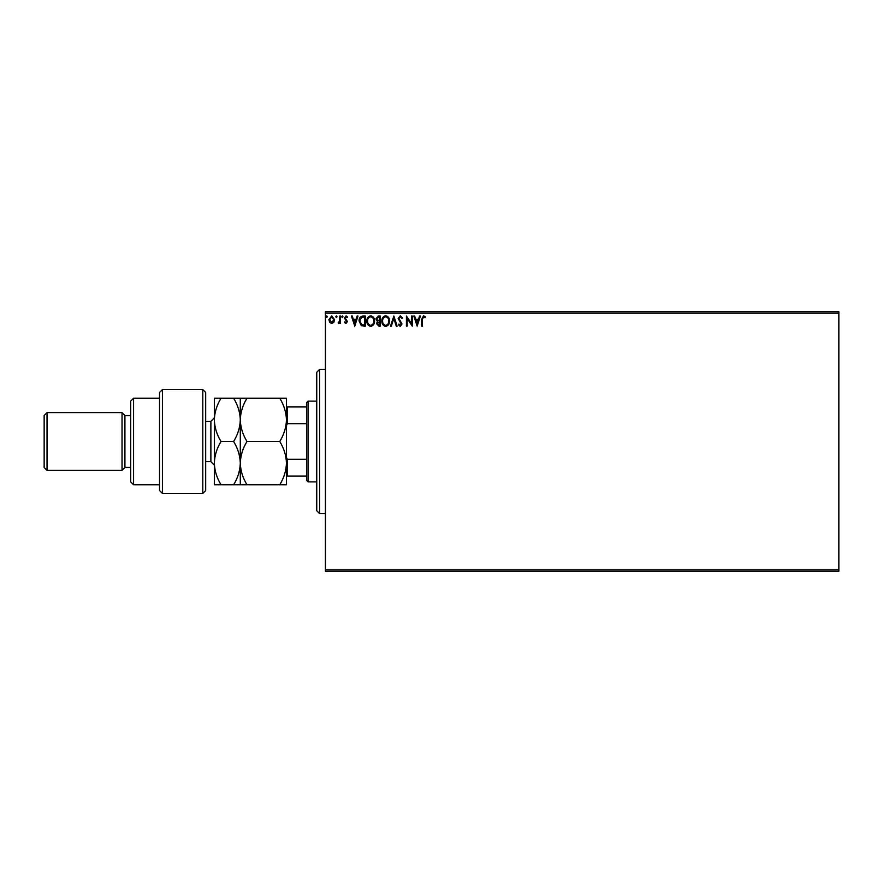 <?xml version="1.0" encoding="UTF-8"?>
<svg xmlns="http://www.w3.org/2000/svg" width="883" height="883" viewBox="0 0 883 883"><rect width="100%" height="100%" fill="white"/><g stroke="black" fill="none" stroke-linecap="round" stroke-linejoin="round"><path stroke-width="1.32" d="M838.85 571.301L325.397 571.301L325.397 569.866L838.85 569.866L838.85 571.301M838.85 313.134L325.397 313.134L325.397 311.699L838.85 311.699L838.85 569.866M333.829 322.306L331.732 323.531L329.646 322.317L328.895 319.69L331.732 315.893L334.591 319.69L333.829 322.306M340.54 316.026L340.54 323.399L339.767 323.399L339.767 322.317L338.41 323.531L338.189 322.494L339.646 321.037L339.767 316.026L340.54 316.026M345.926 323.531L344.425 322.483L344.878 321.842L345.871 322.626L346.622 321.633L344.425 318.023L346.059 315.893L347.659 316.887L347.218 317.571L346.147 316.798L345.198 317.979L347.405 321.589L345.926 323.531M362.913 316.026L365.264 316.026L365.264 326.114L361.335 325.75L359.05 320.937C358.928 318.023 360.22 316.39 362.913 316.026M380.275 316.026L380.275 326.114L378.851 326.114L376.522 323.62L377.471 321.467L375.871 318.884L378.255 316.026L380.275 316.026M393.862 316.026L397.107 326.114L396.257 326.114L393.807 318.454L391.346 326.114L390.507 326.114L393.862 316.026M411.467 316.026L412.251 316.026L412.251 326.114L407.195 318.586L407.195 326.114L406.423 326.114L406.423 316.026L411.467 323.531L411.467 316.026M422.471 319.403L422.471 326.114L421.699 326.114L421.699 319.304L423.542 315.761L425.451 316.931L425.054 317.703L423.553 316.798L422.471 319.403M325.397 313.134L325.397 569.866M417.162 326.114L413.796 316.026L414.646 316.026L415.683 319.26L418.52 319.26L419.557 316.026L420.407 316.026L417.162 326.114M400.275 315.761L402.538 317.968L401.908 318.476L400.33 316.798L398.917 318.509L402.019 324.017L400.22 326.379L398.266 324.668L398.873 324.05L400.231 325.341L401.246 324.061L398.134 318.498L400.275 315.761M389.602 321.026C389.657 323.906 388.377 325.684 385.761 326.379C383.09 325.75 381.776 323.984 381.831 321.07C381.776 318.189 383.067 316.423 385.705 315.761C388.332 316.401 389.635 318.145 389.602 321.026M374.58 321.026C374.635 323.906 373.366 325.684 370.75 326.379C368.079 325.75 366.765 323.984 366.82 321.07C366.765 318.189 368.056 316.423 370.683 315.761C373.321 316.401 374.613 318.145 374.58 321.026M354.778 326.114L351.412 316.026L352.262 316.026L353.299 319.26L356.136 319.26L357.174 316.026L358.012 316.026L354.778 326.114M343.001 316.732L342.35 317.571L341.71 316.732L342.35 315.893L343.001 316.732M337.041 316.732L336.401 317.571L335.75 316.732L336.401 315.893L337.041 316.732M327.339 316.732L326.688 317.571L326.048 316.732L326.688 315.893L327.339 316.732M416.014 320.297L417.107 323.686L418.189 320.297L416.014 320.297M382.604 321.07C382.571 323.388 383.608 324.801 385.728 325.341C387.836 324.778 388.862 323.344 388.818 321.026C388.851 318.73 387.825 317.317 385.728 316.798C383.597 317.317 382.56 318.741 382.604 321.07M378.697 325.076L379.502 325.076L379.502 321.842L377.295 323.597L378.697 325.076M379.105 320.805L379.502 317.052L378.608 317.052L376.655 318.884L377.869 320.695L379.105 320.805M367.593 321.07C367.56 323.388 368.597 324.801 370.717 325.341C372.825 324.778 373.851 323.344 373.807 321.026C373.84 318.73 372.814 317.317 370.717 316.798C368.586 317.317 367.538 318.741 367.593 321.07M364.48 325.076L364.48 317.052L361.577 317.317L359.822 320.948L361.743 324.801L364.48 325.076M353.63 320.297L354.712 323.686L355.794 320.297L353.63 320.297M329.668 319.679L331.743 322.626L333.807 319.679L331.743 316.798L329.668 319.679M319.624 513.619L316.743 510.727L316.743 372.273L319.624 369.381L319.624 513.619L325.397 513.619M308.09 481.886L306.644 480.44L306.644 402.56L308.09 401.114L308.09 481.886L316.743 481.886M306.644 423.663L287.317 423.663L286.456 425.639M286.456 457.361L287.317 459.337L287.317 476.114L286.456 476.114M306.644 459.337L287.317 459.337M286.456 406.886L287.317 406.886L287.317 423.663M306.644 406.886L287.317 406.886M306.644 476.114L287.317 476.114M202.803 389.58L205.684 392.46L205.684 490.54L202.803 493.42L202.803 389.58L162.417 389.58L162.417 493.42L202.803 493.42M133.576 484.767L130.684 481.886L130.684 401.114L133.576 398.233L133.576 484.767L159.536 484.767M130.684 467.46L124.922 467.46L124.922 415.54L122.031 412.659L122.031 470.341L47.031 470.341L47.031 412.659L122.031 412.659M47.031 470.341L44.15 467.46L44.15 415.54L47.031 412.659M162.417 493.42L159.536 490.54L159.536 392.46L162.417 389.58M221.037 398.233C216.832 405.054 214.591 412.262 214.337 419.866C214.613 427.549 216.854 434.767 221.037 441.5C216.843 448.277 214.613 455.485 214.337 463.134C214.602 470.771 216.832 477.979 221.037 484.767L214.337 484.767L214.337 398.233L233.609 398.233C237.792 404.966 240.021 412.173 240.297 419.866C240.551 412.262 242.792 405.054 246.997 398.233L279.756 398.233C283.94 404.966 286.18 412.173 286.456 419.866C286.202 427.46 283.973 434.679 279.756 441.5C283.962 448.288 286.191 455.507 286.456 463.134C286.191 470.771 283.962 477.99 279.756 484.767L286.456 484.767L286.456 398.233L279.756 398.233M240.297 484.767L240.297 463.134C240.033 470.782 237.803 477.99 233.609 484.767L246.997 484.767C242.792 477.979 240.562 470.771 240.297 463.134C240.562 455.496 242.803 448.277 246.997 441.5C242.814 434.767 240.584 427.549 240.297 419.866L240.297 398.233L233.609 398.233M246.997 441.5L279.756 441.5M246.997 398.233L240.297 398.233M246.997 484.767L279.756 484.767M240.297 463.134L240.297 419.866C240.044 427.46 237.814 434.679 233.609 441.5C237.803 448.288 240.033 455.507 240.297 463.134M221.037 441.5L233.609 441.5M221.037 484.767L233.609 484.767M205.684 461.688L210.882 461.688L210.882 421.312L214.337 417.847M319.624 369.381L325.397 369.381M308.09 401.114L316.743 401.114M124.922 415.54L130.684 415.54M133.576 398.233L159.536 398.233M124.922 467.46L122.031 470.341M210.882 461.688L214.337 465.153M205.684 421.312L210.882 421.312"/></g></svg>
